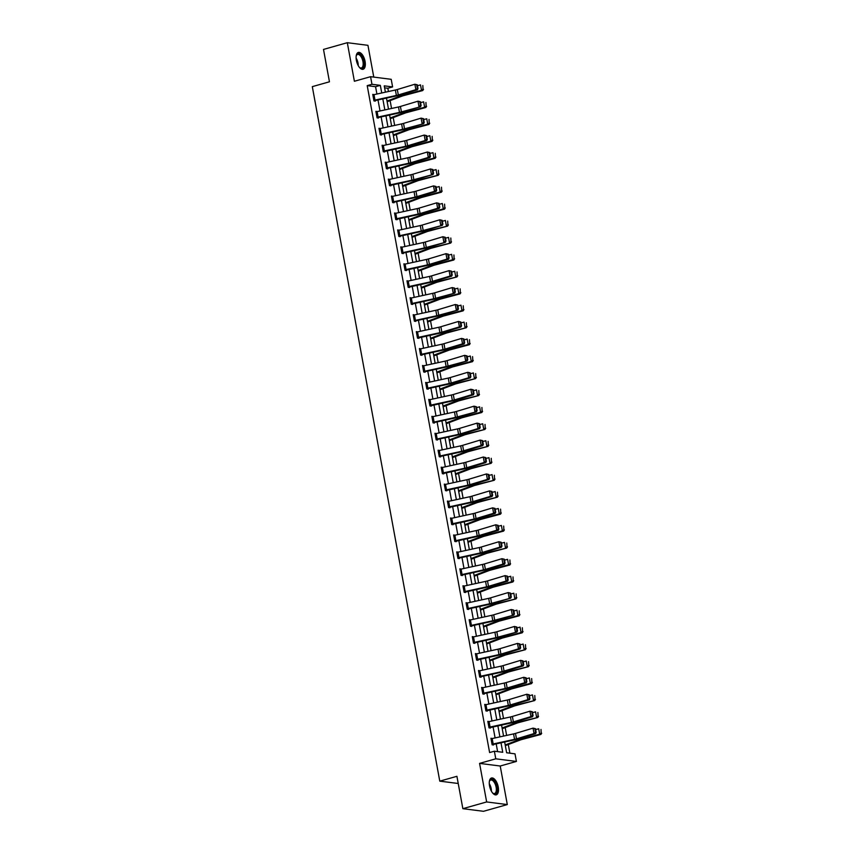 <?xml version="1.0" encoding="UTF-8"?>
<svg xmlns="http://www.w3.org/2000/svg" width="854" height="854" viewBox="0 0 854 854"><rect width="100%" height="100%" fill="white"/><g stroke="black" fill="none" stroke-linecap="round" stroke-linejoin="round"><path stroke-width="1.28" d="M498.234 786.982A8.743 4.121 74.2 0 0 491.509 778.005A8.743 4.121 74.2 0 0 489.534 785.872A8.743 4.121 74.2 0 0 496.259 794.839A8.743 4.121 74.2 0 0 498.234 786.982M365.074 61.403A8.743 4.121 74.2 0 0 358.338 52.436A8.743 4.121 74.2 0 0 356.364 60.292A8.743 4.121 74.2 0 0 363.099 69.27A8.743 4.121 74.2 0 0 365.074 61.403M504.661 741.998L506.635 752.769L515.005 753.836L516.403 761.437L495.768 758.811L494.37 751.21L502.739 752.278L500.999 742.788M500.22 766.017L479.574 763.391L486.652 801.949L462.857 808.674L483.492 811.3L507.297 804.575L500.22 766.017L516.403 761.437M373.774 77.095L367.946 45.326L347.311 42.7L354.389 81.258L370.572 76.689L391.207 79.315L392.605 86.916L384.236 85.848L385.4 92.189M388.442 91.527L387.844 88.261L392.605 86.916M509.881 753.185L508.29 744.517M506.625 735.411L505.184 727.576M503.508 718.47L502.067 710.635M500.401 701.529L498.96 693.683M497.295 684.577L495.854 676.742M494.178 667.636L492.737 659.8M491.071 650.695L489.63 642.848M487.965 633.753L486.524 625.907M484.848 616.801L483.407 608.966M481.741 599.86L480.3 592.025M478.635 582.919L477.194 575.073M475.518 565.967L474.077 558.132M472.411 549.026L470.97 541.19M469.305 532.085L467.864 524.239M466.188 515.133L464.757 507.297M463.081 498.192L461.64 490.356M459.975 481.25L458.534 473.404M456.858 464.298L455.428 456.463M453.752 447.357L452.31 439.522M450.645 430.416L449.204 422.57M447.528 413.475L446.098 405.629M444.422 396.523L442.98 388.687M441.315 379.582L439.874 371.736M438.198 362.64L436.768 354.794M435.092 345.689L433.651 337.853M431.985 328.747L430.544 320.912M428.868 311.806L427.438 303.96M425.762 294.854L424.321 287.019M422.655 277.913L421.214 270.077M419.538 260.972L418.108 253.126M416.432 244.02L414.991 236.184M413.325 227.079L411.884 219.243M410.208 210.137L408.778 202.291M407.102 193.185L405.661 185.35M403.995 176.244L402.554 168.409M400.878 159.303L399.448 151.457M397.772 142.362L396.331 134.516M394.665 125.41L393.224 117.574M391.548 108.469L390.118 100.633M486.652 801.949L507.297 804.575M462.857 808.674L456.911 776.307L439.778 781.143L312.308 86.638L329.452 81.792L323.506 49.425L347.311 42.7M439.778 781.143L458.235 783.492M387.844 88.261L384.61 87.845M376.913 94.025L375.568 86.702L367.209 85.635L489.609 752.555L494.37 751.21M497.604 751.616L496.185 743.834M495.096 737.92L493.068 726.893M491.989 720.979L489.961 709.952M488.872 704.038L486.855 693.01M485.766 687.086L483.738 676.058M482.659 670.144L480.631 659.117M479.542 653.203L477.525 642.176M476.436 636.251L474.408 625.224M473.329 619.31L471.301 608.283M470.212 602.369L468.195 591.342M467.106 585.417L465.078 574.39M464 568.476L461.971 557.448M460.882 551.535L458.865 540.507M457.776 534.583L455.748 523.555M454.67 517.641L452.641 506.614M451.552 500.7L449.535 489.673M448.446 483.759L446.418 472.732M445.34 466.807L443.311 455.78M442.223 449.866L440.205 438.839M439.116 432.925L437.088 421.897M436.01 415.973L433.981 404.945M432.893 399.031L430.875 388.004M429.786 382.09L427.758 371.063M426.68 365.138L424.651 354.111M423.563 348.197L421.545 337.17M420.456 331.256L418.428 320.229M417.35 314.304L415.322 303.277M414.233 297.363L412.215 286.336M411.126 280.422L409.098 269.394M408.02 263.48L405.992 252.442M404.903 246.528L402.885 235.501M401.796 229.587L399.779 218.56M398.69 212.646L396.662 201.619M395.573 195.694L393.555 184.667M392.466 178.753L390.449 167.726M389.36 161.812L387.332 150.784M386.243 144.86L384.225 133.832M383.136 127.919L381.119 116.891M380.03 110.977L378.002 99.95M374.169 94.623L372.76 94.399L373.956 100.921L375.354 101.103L375.258 100.558L373.967 100.921M377.276 111.575L375.877 111.351L377.073 117.863L378.461 118.044L378.365 117.5L377.073 117.863M380.393 128.516L378.984 128.292L380.179 134.815L381.578 134.985L380.179 134.815M383.499 145.458L382.09 145.233L383.286 151.756L384.684 151.937L384.588 151.393M386.606 162.409L385.207 162.185L386.403 168.697L387.791 168.878L387.695 168.334L386.403 168.697M389.712 179.351L388.314 179.126L389.509 185.649L390.908 185.82L389.509 185.649M392.829 196.292L391.42 196.068L392.616 202.59L394.014 202.761L393.918 202.227L392.626 202.59M395.936 213.244L394.537 213.02L395.733 219.531L397.121 219.713L397.025 219.168M399.042 230.185L397.644 229.961L398.839 236.473L400.238 236.654L398.839 236.473M402.159 247.126L400.75 246.902L401.946 253.424L403.344 253.595L403.248 253.062L401.946 253.424M405.266 264.078L403.867 263.854L405.063 270.366L406.451 270.547L406.355 270.003M408.372 281.019L406.974 280.795L408.169 287.307L409.568 287.488L409.461 286.944M410.315 298.249L411.479 297.918L410.08 297.736L411.276 304.259L412.674 304.43L411.276 304.259M414.596 314.912L413.197 314.678L414.393 321.2L415.781 321.382L415.684 320.837L414.393 321.2M417.702 331.854L416.304 331.63L417.499 338.141L418.898 338.323L418.791 337.778M420.819 348.795L419.41 348.571L420.606 355.093L422.004 355.264L421.908 354.72L420.606 355.093M423.926 365.736L422.527 365.512L423.723 372.034L425.111 372.216L425.014 371.671L423.723 372.034M427.032 382.688L425.634 382.464L426.829 388.976L428.228 389.157L426.829 388.976M430.149 399.629L428.74 399.405L429.936 405.928L431.334 406.098L431.238 405.554M433.256 416.571L431.857 416.346L433.053 422.869L434.44 423.04L434.344 422.506L433.053 422.869M436.362 433.522L434.964 433.298L436.159 439.81L437.558 439.991L436.159 439.81M439.479 450.464L438.07 450.239L439.266 456.751L440.664 456.933L440.568 456.388L439.266 456.751M442.585 467.405L441.187 467.181L442.383 473.703L443.77 473.874L443.674 473.34M445.692 484.357L444.293 484.133L445.489 490.644L446.888 490.826L446.781 490.281M448.809 501.298L447.4 501.074L448.596 507.586L449.994 507.767L449.898 507.223L448.596 507.586M450.741 518.527L451.905 518.197L450.517 518.015L451.713 524.537L453.1 524.708L453.004 524.164M455.022 535.191L453.623 534.967L454.819 541.479L456.217 541.66L456.111 541.116M458.139 552.132L456.73 551.908L457.925 558.42L459.324 558.601L459.228 558.057L457.925 558.42M461.245 569.074L459.847 568.849L461.043 575.372L462.43 575.543L462.334 574.998L461.043 575.372M464.352 586.015L462.953 585.791L464.149 592.313L465.547 592.495L465.441 591.95M467.469 602.967L466.06 602.743L467.255 609.254L468.654 609.436L468.558 608.891L467.255 609.254M470.575 619.908L469.177 619.684L470.373 626.206L471.76 626.377L471.664 625.833L470.373 626.206M473.682 636.849L472.283 636.625L473.479 643.147L474.877 643.329L473.479 643.147M476.799 653.801L475.39 653.577L476.585 660.089L477.984 660.27L477.888 659.726M479.905 670.742L478.496 670.518L479.702 677.03L481.09 677.211L480.994 676.667L479.702 677.041M483.012 687.683L481.613 687.459L482.809 693.982L484.197 694.153L484.101 693.619L482.809 693.982M486.129 704.635L484.72 704.411L485.915 710.923L487.314 711.104L487.207 710.56M489.235 721.577L487.826 721.352L489.032 727.864L490.42 728.046L490.324 727.501M491.178 738.806L492.331 738.475L490.943 738.294L492.139 744.816L493.527 744.987L492.139 744.816M479.574 763.391L495.768 758.811M367.209 85.635L371.97 84.29L370.572 76.689M386.488 98.103L388.506 109.131M389.595 115.044L391.623 126.072M392.701 131.996L394.729 143.024M395.818 148.938L397.836 159.965M398.925 165.879L400.953 176.906M402.031 182.82L404.059 193.847M405.148 199.772L407.166 210.799M408.255 216.713L410.283 227.74M411.361 233.654L413.389 244.682M414.478 250.606L416.496 261.634M417.585 267.548L419.613 278.575M420.691 284.489L422.719 295.516M423.808 301.441L425.826 312.468M426.915 318.382L428.943 329.409M430.021 335.323L432.049 346.35M433.138 352.275L435.156 363.302M436.245 369.216L438.273 380.243M439.351 386.157L441.379 397.185M442.468 403.099L444.486 414.137M445.574 420.051L447.603 431.078M448.681 436.992L450.709 448.019M451.798 453.933L453.816 464.96M454.904 470.885L456.933 481.912M458.011 487.826L460.039 498.853M461.128 504.767L463.146 515.795M464.234 521.719L466.263 532.747M467.341 538.66L469.369 549.688M470.458 555.602L472.475 566.629M473.564 572.554L475.593 583.581M476.671 589.495L478.699 600.522M479.788 606.436L481.805 617.463M482.894 623.377L484.912 634.415M486.001 640.329L488.029 651.356M489.118 657.27L491.135 668.298M492.224 674.212L494.242 685.239M495.331 691.164L497.359 702.191M498.448 708.105L500.465 719.132M501.554 725.046L503.572 736.073M381.738 92.979L380.329 85.357L371.97 84.29M499.91 736.874L497.882 725.847M496.804 719.933L494.776 708.905M493.687 702.981L491.669 691.953M490.58 686.04L488.552 675.012M487.474 669.098L485.446 658.071M484.357 652.157L482.339 641.13M481.25 635.205L479.222 624.178M478.144 618.264L476.116 607.237M475.027 601.323L473.009 590.295M471.92 584.371L469.892 573.344M468.814 567.43L466.786 556.402M465.697 550.488L463.679 539.461M462.59 533.536L460.562 522.509M459.484 516.595L457.456 505.568M456.367 499.654L454.349 488.627M453.26 482.702L451.232 471.675M450.154 465.761L448.126 454.734M447.037 448.82L445.019 437.792M443.931 431.878L441.902 420.841M440.824 414.927L438.796 403.899M437.707 397.985L435.689 386.958M434.601 381.044L432.572 370.017M431.494 364.092L429.466 353.065M428.377 347.151L426.359 336.124M425.271 330.21L423.242 319.182M422.164 313.258L420.136 302.231M419.047 296.317L417.03 285.289M415.941 279.375L413.923 268.348M412.834 262.424L410.806 251.396M409.717 245.482L407.7 234.455M406.611 228.541L404.593 217.514M403.504 211.6L401.476 200.562M400.387 194.648L398.37 183.621M397.281 177.707L395.263 166.679M394.174 160.765L392.146 149.738M391.068 143.814L389.04 132.786M387.951 126.872L385.933 115.845M384.844 109.931L382.816 98.904M375.568 86.702L380.329 85.357M372.995 94.911L374.159 94.58M376.112 111.853L377.265 111.522M379.219 128.794L380.382 128.474M382.325 145.746L383.489 145.415M385.442 162.687L386.595 162.356M388.549 179.628L389.712 179.308M391.655 196.58L392.819 196.249M394.772 213.521L395.925 213.19M397.879 230.463L399.042 230.142M400.985 247.414L402.149 247.084M404.102 264.356L405.255 264.025M407.209 281.297L408.372 280.977M413.421 315.19L414.585 314.859M416.538 332.131L417.702 331.8M419.645 349.072L420.808 348.752M422.751 366.024L423.915 365.693M425.868 382.966L427.032 382.635M428.975 399.907L430.138 399.587M432.081 416.859L433.245 416.528M435.198 433.8L436.362 433.469M438.305 450.741L439.468 450.421M441.411 467.693L442.575 467.362M444.528 484.634L445.692 484.303M447.635 501.576L448.798 501.255M453.858 535.469L455.022 535.138M456.965 552.41L458.128 552.079M460.071 569.362L461.235 569.031M463.188 586.303L464.341 585.972M466.295 603.244L467.458 602.913M469.401 620.185L470.565 619.865M472.518 637.137L473.671 636.806M475.625 654.079L476.788 653.748M478.731 671.02L479.895 670.7M481.848 687.972L483.001 687.641M484.955 704.913L486.118 704.582M488.061 721.854L489.225 721.534M373.86 100.377L372.888 94.943A3.928 0.683 -10.4 0 1 373.999 94.666L395.381 90.012A5.604 0.971 169.6 0 0 397.313 89.521L414.873 84.236L417.296 84.792L416.677 84.738L417.371 88.538L418.001 88.592L417.296 84.792M373.881 100.377A3.928 0.683 -10.4 0 1 374.991 100.099L396.384 95.445A5.604 0.971 169.6 0 0 398.306 94.954L415.877 89.67L417.435 89.798L399.875 95.082A8.412 1.452 -10.4 0 1 396.971 95.819L375.28 100.548M417.371 88.538L415.877 89.67L414.873 84.236L416.677 84.738M417.435 89.798L418.001 88.592M387.15 101.743A3.928 0.683 169.6 0 0 387.364 101.669L401.946 96.15A5.604 0.971 -10.4 0 1 403.622 95.627L422.741 90.545L421.524 90.321L402.405 95.402A8.412 1.452 169.6 0 0 399.885 96.192L387.033 101.05M423.018 89.232L422.815 85.517L423.018 89.232L421.524 90.321L420.52 84.888L417.467 85.699M423.509 89.318L422.741 90.545M356.171 56.118A7.569 3.565 -105.8 0 1 356.385 55.425A7.569 3.565 -105.8 0 1 356.908 54.475A7.569 3.565 -105.8 0 1 362.544 57.816A7.569 3.565 -105.8 0 1 363.003 67.658A7.569 3.565 -105.8 0 1 359.865 67.744A7.569 3.565 -105.8 0 1 359.331 67.263M359.63 67.551A7.003 3.299 74.2 0 0 361.391 67.946A7.003 3.299 74.2 0 0 362.299 67.306A7.003 3.299 74.2 0 0 362.299 59.225A7.003 3.299 74.2 0 0 357.57 54.453A7.003 3.299 74.2 0 0 356.662 55.094A7.003 3.299 74.2 0 0 356.289 55.713M362.566 69.345A8.689 4.089 74.2 0 0 363.452 68.63A8.689 4.089 74.2 0 0 363.548 58.862A8.689 4.089 74.2 0 0 357.847 52.649M489.342 781.688A7.569 3.565 -105.8 0 1 489.555 780.994A7.569 3.565 -105.8 0 1 493.377 780.086A7.569 3.565 -105.8 0 1 496.889 787.121A7.569 3.565 -105.8 0 1 493.036 793.313A7.569 3.565 -105.8 0 1 492.491 792.832M492.801 793.12A7.003 3.299 74.2 0 0 494.551 793.515A7.003 3.299 74.2 0 0 496.131 787.217A7.003 3.299 74.2 0 0 490.74 780.033A7.003 3.299 74.2 0 0 489.449 781.282M495.736 794.914A8.689 4.089 74.2 0 0 497.444 787.185A8.689 4.089 74.2 0 0 491.018 778.218M377.105 111.607L378.108 117.041A3.928 0.683 -10.4 0 0 376.988 117.318L375.995 111.885A3.928 0.683 -10.4 0 1 377.105 111.607L398.498 106.963A5.604 0.971 169.6 0 0 400.419 106.462L417.98 101.188L420.414 101.733L419.784 101.679L420.478 105.48L421.107 105.533L420.414 101.733M378.108 117.041L399.491 112.386A5.604 0.971 169.6 0 0 401.423 111.895L420.542 106.739L402.981 112.023A8.412 1.452 -10.4 0 1 400.088 112.76L378.386 117.5M420.478 105.48L418.983 106.611L417.98 101.188L419.784 101.679M420.542 106.739L421.107 105.533M379.08 128.837L379.101 128.826A3.928 0.683 -10.4 0 1 380.222 128.559L401.604 123.905A5.604 0.971 169.6 0 0 403.536 123.414L421.097 118.13L423.52 118.674L422.89 118.621L423.595 122.432L424.214 122.474L423.52 118.674M380.083 134.27L380.105 134.259A3.928 0.683 -10.4 0 1 381.215 133.982L402.597 129.338A5.604 0.971 169.6 0 0 404.529 128.837L423.659 123.691L406.088 128.965A8.412 1.452 -10.4 0 1 403.195 129.712L381.492 134.441M423.595 122.432L422.089 123.563L421.097 118.13L422.89 118.621M423.659 123.691L424.214 122.474M390.267 118.685A3.928 0.683 169.6 0 0 390.47 118.61L405.063 113.102A5.604 0.971 -10.4 0 1 406.739 112.568L425.847 107.487L424.63 107.262L405.511 112.344A8.412 1.452 169.6 0 0 403.003 113.134L390.139 118.001M426.135 106.174L425.922 102.459L426.135 106.174L424.63 107.262L423.637 101.829L420.574 102.64M426.616 106.259L425.847 107.487M393.374 135.637A3.928 0.683 169.6 0 0 393.577 135.562L408.169 130.043A5.604 0.971 -10.4 0 1 409.845 129.52L428.964 124.438L427.737 124.204L408.628 129.296A8.412 1.452 169.6 0 0 406.109 130.086L393.246 134.943M429.242 123.115L429.028 119.411L429.242 123.115L427.737 124.204L426.744 118.781L423.691 119.592M429.733 123.211L428.964 124.438M383.19 151.211L382.218 145.778A3.928 0.683 -10.4 0 1 383.329 145.5L404.711 140.846A5.604 0.971 169.6 0 0 406.643 140.355L424.203 135.071L426.626 135.626L426.007 135.572L426.701 139.373L427.331 139.426L426.626 135.626M383.297 151.756L406.301 146.653A8.412 1.452 -10.4 0 0 409.205 145.917L426.765 140.632L425.196 140.504L424.203 135.071L426.007 135.572M383.211 151.211A3.928 0.683 -10.4 0 1 384.321 150.934L405.714 146.28A5.604 0.971 169.6 0 0 407.636 145.788L425.196 140.504L426.701 139.373M426.765 140.632L427.331 139.426M386.296 168.153L385.325 162.719A3.928 0.683 -10.4 0 1 386.435 162.441L407.817 157.787A5.604 0.971 169.6 0 0 409.749 157.296L427.31 152.012L429.743 152.567L429.114 152.514L429.808 156.314L430.437 156.367L429.743 152.567M386.318 168.153A3.928 0.683 -10.4 0 1 387.438 167.875L408.82 163.221A5.604 0.971 169.6 0 0 410.753 162.73L428.313 157.446L429.872 157.574L412.311 162.858A8.412 1.452 -10.4 0 1 409.418 163.594L387.716 168.323M429.808 156.314L428.313 157.446L427.31 152.012L429.114 152.514M429.872 157.574L430.437 156.367M389.552 179.383L390.545 184.816A3.928 0.683 -10.4 0 0 389.435 185.094L388.431 179.66A3.928 0.683 -10.4 0 1 389.552 179.383L410.934 174.739A5.604 0.971 169.6 0 0 412.866 174.248L430.427 168.964L432.85 169.508L432.22 169.455L432.925 173.266L433.544 173.309L432.85 169.508M390.545 184.816L411.927 180.173A5.604 0.971 169.6 0 0 413.859 179.671L432.989 174.526L415.418 179.799A8.412 1.452 -10.4 0 1 412.525 180.546L390.822 185.275M432.925 173.266L431.419 174.397L430.427 168.964L432.22 169.455M432.989 174.526L433.544 173.309M396.48 152.578A3.928 0.683 169.6 0 0 396.694 152.503L411.276 146.984A5.604 0.971 -10.4 0 1 412.952 146.461L432.071 141.38L430.854 141.156L411.735 146.237A8.412 1.452 169.6 0 0 409.215 147.027L396.363 151.884M432.348 140.067L432.145 136.352L432.348 140.067L430.854 141.156L429.85 135.722L426.797 136.533M432.839 140.152L432.071 141.38M399.597 169.519A3.928 0.683 169.6 0 0 399.8 169.444L414.382 163.936A5.604 0.971 -10.4 0 1 416.069 163.402L435.177 158.321L433.96 158.097L414.841 163.178A8.412 1.452 169.6 0 0 412.333 163.968L399.469 168.836M435.465 157.008L435.252 153.293L435.465 157.008L433.96 158.097L432.967 152.663L429.904 153.474M435.946 157.093L435.177 158.321M402.704 186.471A3.928 0.683 169.6 0 0 402.907 186.396L417.499 180.877A5.604 0.971 -10.4 0 1 419.175 180.354L438.294 175.262L417.958 180.13A8.412 1.452 169.6 0 0 415.439 180.909L402.576 185.777M438.572 173.949L438.358 170.245L438.572 173.949L437.067 175.038L436.074 169.615L433.021 170.426M439.063 174.045L438.294 175.262M391.527 196.612L391.538 196.612A3.928 0.683 -10.4 0 1 392.659 196.335L414.041 191.68A5.604 0.971 169.6 0 0 415.973 191.189L433.533 185.905L435.956 186.46L435.337 186.407L436.031 190.207L436.661 190.261L435.956 186.46M391.538 196.612L392.541 202.035A3.928 0.683 -10.4 0 1 393.651 201.768L415.044 197.114A5.604 0.971 169.6 0 0 416.965 196.623L434.526 191.339L436.095 191.467L418.535 196.751A8.412 1.452 -10.4 0 1 415.631 197.487L393.929 202.217M436.031 190.207L434.526 191.339L433.533 185.905L435.337 186.407M436.095 191.467L436.661 190.261M405.81 203.412A3.928 0.683 169.6 0 0 406.024 203.337L420.606 197.818A5.604 0.971 -10.4 0 1 422.282 197.295L441.401 192.214L440.184 191.99L421.065 197.071A8.412 1.452 169.6 0 0 418.545 197.861L405.682 202.718M441.678 190.901L441.475 187.186L441.678 190.901L440.184 191.99L439.18 186.556L436.127 187.368M442.169 190.986L441.401 192.214M395.626 218.987L394.655 213.553A3.928 0.683 -10.4 0 1 395.765 213.276L417.147 208.622A5.604 0.971 169.6 0 0 419.079 208.13L436.64 202.846L439.073 203.401L438.444 203.348L439.137 207.148L439.767 207.202L439.073 203.401M395.733 219.531L418.748 214.429A8.412 1.452 -10.4 0 0 421.641 213.692L439.202 208.408L437.643 208.28L436.64 202.846L438.444 203.348M395.648 218.987A3.928 0.683 -10.4 0 1 396.768 218.709L418.15 214.055A5.604 0.971 169.6 0 0 420.083 213.564L437.643 208.28L439.137 207.148M439.202 208.408L439.767 207.202M408.927 220.353A3.928 0.683 169.6 0 0 409.13 220.279L423.712 214.77A5.604 0.971 -10.4 0 1 425.399 214.237L444.507 209.155L443.29 208.931L424.171 214.012A8.412 1.452 169.6 0 0 421.662 214.802L408.799 219.67M444.795 207.842L444.582 204.127L444.795 207.842L443.29 208.931L442.297 203.498L439.234 204.309M445.276 207.928L444.507 209.155M397.74 230.505L397.761 230.495A3.928 0.683 -10.4 0 1 398.882 230.217L420.264 225.573A5.604 0.971 169.6 0 0 422.196 225.072L439.757 219.798L442.18 220.343L441.55 220.289L442.255 224.09L442.874 224.143L442.18 220.343M397.761 230.495L398.765 235.928A3.928 0.683 -10.4 0 1 399.875 235.651L421.257 230.996A5.604 0.971 169.6 0 0 423.189 230.505L442.319 225.349L424.748 230.633A8.412 1.452 -10.4 0 1 421.855 231.381L400.152 236.11M442.255 224.09L440.749 225.221L439.757 219.798L441.55 220.289M442.319 225.349L442.874 224.143M412.034 237.305A3.928 0.683 169.6 0 0 412.236 237.231L426.829 231.712A5.604 0.971 -10.4 0 1 428.505 231.188L447.624 226.096L427.288 230.954A8.412 1.452 169.6 0 0 424.769 231.744L411.906 236.611M447.902 224.783L447.688 221.079L447.902 224.783L446.396 225.872L445.404 220.439L442.351 221.261M448.393 224.88L447.624 226.096M401.988 247.169L402.981 252.592A3.928 0.683 -10.4 0 0 401.871 252.869L400.868 247.446A3.928 0.683 -10.4 0 1 401.988 247.169L423.37 242.515A5.604 0.971 169.6 0 0 425.303 242.024L442.863 236.739L445.286 237.284L444.667 237.241L445.361 241.041L445.991 241.095L445.286 237.284M402.981 252.592L424.363 247.948A5.604 0.971 169.6 0 0 426.295 247.457L445.425 242.301L427.865 247.585A8.412 1.452 -10.4 0 1 424.961 248.322L403.259 253.051M445.361 241.041L443.856 242.173L442.863 236.739L444.667 237.241M445.425 242.301L445.991 241.095M415.14 254.246A3.928 0.683 169.6 0 0 415.354 254.172L429.936 248.653A5.604 0.971 -10.4 0 1 431.612 248.13L450.731 243.048L430.395 247.906A8.412 1.452 169.6 0 0 427.875 248.695L415.012 253.553M451.008 241.735L450.805 238.02L451.008 241.735L449.514 242.824L448.51 237.391L445.457 238.202M451.499 241.821L450.731 243.048M403.963 264.388L403.985 264.388A3.928 0.683 -10.4 0 1 405.095 264.11L426.477 259.456A5.604 0.971 169.6 0 0 428.409 258.965L445.969 253.681L448.403 254.236L447.774 254.182L448.467 257.983L449.097 258.036L448.403 254.236M405.063 270.366L428.078 265.263A8.412 1.452 -10.4 0 0 430.971 264.526L448.531 259.242L446.973 259.114L445.969 253.681L447.774 254.182M403.985 264.388L404.977 269.821A3.928 0.683 -10.4 0 1 406.098 269.544L427.48 264.889A5.604 0.971 169.6 0 0 429.413 264.398L446.973 259.114L448.467 257.983M448.531 259.242L449.097 258.036M418.257 271.188A3.928 0.683 169.6 0 0 418.46 271.113L433.042 265.605A5.604 0.971 -10.4 0 1 434.729 265.071L453.837 259.99L452.62 259.765L433.501 264.847A8.412 1.452 169.6 0 0 430.992 265.637L418.129 270.505M454.125 258.677L453.912 254.962L454.125 258.677L452.62 259.765L451.627 254.332L448.563 255.143M454.606 258.762L453.837 259.99M408.073 286.773L407.091 281.329A3.928 0.683 -10.4 0 1 408.212 281.051L429.594 276.408A5.604 0.971 169.6 0 0 431.526 275.906L449.087 270.633L451.51 271.177L450.88 271.124L451.585 274.924L452.204 274.977L451.51 271.177M408.169 287.307L431.185 282.215A8.412 1.452 -10.4 0 0 434.078 281.468L451.638 276.184L450.079 276.055L449.087 270.633L450.88 271.124M408.084 286.763A3.928 0.683 -10.4 0 1 409.205 286.485L430.587 281.831A5.604 0.971 169.6 0 0 432.519 281.34L450.079 276.055L451.585 274.924M451.638 276.184L452.204 274.977M421.364 288.14A3.928 0.683 169.6 0 0 421.566 288.065L436.159 282.546A5.604 0.971 -10.4 0 1 437.835 282.023L456.943 276.931L436.618 281.788A8.412 1.452 169.6 0 0 434.099 282.578L421.236 287.446M457.232 275.618L457.018 271.903L457.232 275.618L455.726 276.707L454.734 271.273L451.681 272.095M457.723 275.714L456.943 276.931M411.318 298.003L412.311 303.426A3.928 0.683 -10.4 0 0 411.201 303.704L410.198 298.281A3.928 0.683 -10.4 0 1 411.318 298.003L432.7 293.349A5.604 0.971 169.6 0 0 434.633 292.858L452.193 287.574L454.616 288.118L453.997 288.076L454.691 291.876L455.321 291.919L454.616 288.118M412.311 303.426L433.693 298.783A5.604 0.971 169.6 0 0 435.625 298.281L454.755 293.135L437.195 298.42A8.412 1.452 -10.4 0 1 434.291 299.156L412.589 303.885M454.691 291.876L453.186 293.007L452.193 287.574L453.997 288.076M454.755 293.135L455.321 291.919M424.47 305.081A3.928 0.683 169.6 0 0 424.684 305.006L439.266 299.487A5.604 0.971 -10.4 0 1 440.942 298.964L460.06 293.883L458.844 293.648L439.725 298.74A8.412 1.452 169.6 0 0 437.205 299.53L424.342 304.387M460.338 292.559L460.135 288.855L460.338 292.559L458.844 293.648L457.84 288.225L454.787 289.036M460.829 292.655L460.06 293.883M413.293 315.222L413.315 315.222A3.928 0.683 -10.4 0 1 414.425 314.945L435.807 310.29A5.604 0.971 169.6 0 0 437.739 309.799L455.299 304.515L457.733 305.07L457.103 305.017L457.797 308.817L458.427 308.87L457.733 305.07M413.315 315.222L414.307 320.656A3.928 0.683 -10.4 0 1 415.428 320.378L436.81 315.724A5.604 0.971 169.6 0 0 438.742 315.233L457.861 310.077L440.301 315.361A8.412 1.452 -10.4 0 1 437.408 316.097L415.706 320.826M457.797 308.817L456.303 309.949L455.299 304.515L457.103 305.017M457.861 310.077L458.427 308.87M427.587 322.022A3.928 0.683 169.6 0 0 427.79 321.947L442.372 316.428A5.604 0.971 -10.4 0 1 444.048 315.905L463.167 310.824L461.95 310.6L442.831 315.681A8.412 1.452 169.6 0 0 440.322 316.471L427.459 321.339M463.455 309.511L463.242 305.796L463.455 309.511L461.95 310.6L460.957 305.166L457.893 305.978M463.935 309.596L463.167 310.824M416.4 332.174L416.421 332.163A3.928 0.683 -10.4 0 1 417.542 331.886L438.924 327.242A5.604 0.971 169.6 0 0 440.856 326.74L458.417 321.467L460.84 322.011L460.21 321.958L460.914 325.758L461.534 325.812L460.84 322.011M417.499 338.141L440.515 333.039A8.412 1.452 -10.4 0 0 443.407 332.302L460.968 327.018L459.409 326.89L458.417 321.467L460.21 321.958M416.421 332.163L417.414 337.597A3.928 0.683 -10.4 0 1 418.535 337.319L439.917 332.665A5.604 0.971 169.6 0 0 441.849 332.174L459.409 326.89L460.914 325.758M460.968 327.018L461.534 325.812M430.694 338.963A3.928 0.683 169.6 0 0 430.896 338.889L445.489 333.38A5.604 0.971 -10.4 0 1 447.165 332.846L466.273 327.765L445.948 332.622A8.412 1.452 169.6 0 0 443.429 333.412L430.565 338.28M466.562 326.452L466.348 322.737L466.562 326.452L465.056 327.541L464.064 322.107L461.011 322.919M467.053 326.548L466.273 327.765M420.51 354.549L419.527 349.105A3.928 0.683 -10.4 0 1 420.648 348.838L442.03 344.183A5.604 0.971 169.6 0 0 443.963 343.692L461.523 338.408L463.946 338.953L463.327 338.899L464.021 342.71L464.651 342.753L463.946 338.953M420.531 354.538A3.928 0.683 -10.4 0 1 421.641 354.261L443.023 349.617A5.604 0.971 169.6 0 0 444.955 349.115L462.516 343.842L464.085 343.97L446.525 349.243A8.412 1.452 -10.4 0 1 443.621 349.991L421.919 354.72M464.021 342.71L462.516 343.842L461.523 338.408L463.327 338.899M464.085 343.97L464.651 342.753M433.8 355.915A3.928 0.683 169.6 0 0 434.003 355.84L448.596 350.321A5.604 0.971 -10.4 0 1 450.271 349.798L469.39 344.717L468.173 344.482L449.055 349.574A8.412 1.452 169.6 0 0 446.535 350.364L433.672 355.221M469.668 343.393L469.465 339.689L469.668 343.393L468.173 344.482L467.17 339.059L464.117 339.871M470.159 343.489L469.39 344.717M423.755 365.779L424.758 371.212A3.928 0.683 -10.4 0 0 423.637 371.49L422.645 366.056A3.928 0.683 -10.4 0 1 423.755 365.779L445.137 361.125A5.604 0.971 169.6 0 0 447.069 360.634L464.629 355.349L467.063 355.904L466.433 355.851L467.127 359.651L467.757 359.705L467.063 355.904M424.758 371.212L446.14 366.558A5.604 0.971 169.6 0 0 448.072 366.067L467.191 360.911L449.631 366.195A8.412 1.452 -10.4 0 1 446.738 366.932L425.036 371.661M467.127 359.651L465.633 360.783L464.629 355.349L466.433 355.851M467.191 360.911L467.757 359.705M436.917 372.856A3.928 0.683 169.6 0 0 437.12 372.782L451.702 367.263A5.604 0.971 -10.4 0 1 453.378 366.74L472.497 361.658L471.28 361.434L452.161 366.515A8.412 1.452 169.6 0 0 449.652 367.305L436.789 372.163M472.785 360.345L472.572 356.63L472.785 360.345L471.28 361.434L470.287 356.001L467.223 356.812M473.265 360.431L472.497 361.658M425.73 383.008L425.751 382.998A3.928 0.683 -10.4 0 1 426.872 382.72L448.254 378.076A5.604 0.971 169.6 0 0 450.186 377.575L467.746 372.291L470.17 372.846L469.54 372.792L470.244 376.593L470.864 376.646L470.17 372.846M425.751 382.998L426.744 388.431A3.928 0.683 -10.4 0 1 427.865 388.154L449.247 383.499A5.604 0.971 169.6 0 0 451.179 383.008L468.739 377.724L470.298 377.852L452.737 383.136A8.412 1.452 -10.4 0 1 449.844 383.873L428.142 388.602M470.244 376.593L468.739 377.724L467.746 372.291L469.54 372.792M470.298 377.852L470.864 376.646M440.023 389.798A3.928 0.683 169.6 0 0 440.226 389.723L454.819 384.215A5.604 0.971 -10.4 0 1 456.495 383.681L475.603 378.6L455.278 383.457A8.412 1.452 169.6 0 0 452.759 384.247L439.895 389.114M475.891 377.287L475.678 373.572L475.891 377.287L474.386 378.375L473.394 372.942L470.34 373.753M476.383 377.372L475.603 378.6M429.84 405.383L428.857 399.939A3.928 0.683 -10.4 0 1 429.978 399.661L451.36 395.018A5.604 0.971 169.6 0 0 453.293 394.527L470.853 389.243L473.276 389.787L472.657 389.734L473.351 393.545L473.981 393.587L473.276 389.787M429.936 405.928L452.951 400.825A8.412 1.452 -10.4 0 0 455.855 400.078L473.415 394.804L471.846 394.676L470.853 389.243L472.657 389.734M429.861 405.372A3.928 0.683 -10.4 0 1 430.971 405.095L452.353 400.451A5.604 0.971 169.6 0 0 454.285 399.95L471.846 394.676L473.351 393.545M473.415 394.804L473.981 393.587M443.13 406.75A3.928 0.683 169.6 0 0 443.333 406.675L457.925 401.156A5.604 0.971 -10.4 0 1 459.601 400.633L478.72 395.541L458.384 400.409A8.412 1.452 169.6 0 0 455.865 401.188L443.002 406.056M478.998 394.228L478.795 390.524L478.998 394.228L477.503 395.317L476.5 389.894L473.447 390.705M479.489 394.324L478.72 395.541M432.946 422.324L431.975 416.891A3.928 0.683 -10.4 0 1 433.085 416.613L454.467 411.959A5.604 0.971 169.6 0 0 456.399 411.468L473.959 406.184L476.393 406.739L475.763 406.685L476.457 410.486L477.087 410.539L476.393 406.739M432.967 422.314A3.928 0.683 -10.4 0 1 434.088 422.047L455.47 417.392A5.604 0.971 169.6 0 0 457.402 416.901L476.521 411.745L458.961 417.03A8.412 1.452 -10.4 0 1 456.068 417.766L434.366 422.495M476.457 410.486L474.963 411.617L473.959 406.184L475.763 406.685M476.521 411.745L477.087 410.539M446.247 423.691A3.928 0.683 169.6 0 0 446.45 423.616L461.032 418.097A5.604 0.971 -10.4 0 1 462.708 417.574L481.827 412.493L480.61 412.268L461.491 417.35A8.412 1.452 169.6 0 0 458.982 418.14L446.119 422.997M482.115 411.18L481.902 407.465L482.115 411.18L480.61 412.268L479.617 406.835L476.553 407.646M482.595 411.265L481.827 412.493M436.202 433.554L437.195 438.988A3.928 0.683 -10.4 0 0 436.074 439.266L435.081 433.832A3.928 0.683 -10.4 0 1 436.202 433.554L457.584 428.9A5.604 0.971 169.6 0 0 459.516 428.409L477.076 423.125L479.5 423.68L478.87 423.627L479.574 427.427L480.194 427.48L479.5 423.68M437.195 438.988L458.577 434.334A5.604 0.971 169.6 0 0 460.509 433.843L478.069 428.559L479.628 428.687L462.067 433.971A8.412 1.452 -10.4 0 1 459.174 434.707L437.472 439.436M479.574 427.427L478.069 428.559L477.076 423.125L478.87 423.627M479.628 428.687L480.194 427.48M449.353 440.632A3.928 0.683 169.6 0 0 449.556 440.557L464.149 435.049A5.604 0.971 -10.4 0 1 465.825 434.515L484.933 429.434L464.608 434.291A8.412 1.452 169.6 0 0 462.089 435.081L449.225 439.949M485.221 428.121L485.008 424.406L485.221 428.121L483.716 429.21L482.723 423.776L479.67 424.587M485.712 428.206L484.933 429.434M438.177 450.784L438.187 450.773A3.928 0.683 -10.4 0 1 439.308 450.496L460.69 445.852A5.604 0.971 169.6 0 0 462.622 445.35L480.183 440.077L482.606 440.621L481.987 440.568L482.681 444.368L483.311 444.422L482.606 440.621M438.187 450.773L439.191 456.207A3.928 0.683 -10.4 0 1 440.301 455.929L461.683 451.275A5.604 0.971 169.6 0 0 463.615 450.784L481.176 445.5L482.745 445.639L465.184 450.912A8.412 1.452 -10.4 0 1 462.281 451.659L440.579 456.388M482.681 444.368L481.176 445.5L480.183 440.077L481.987 440.568M482.745 445.639L483.311 444.422M452.46 457.584A3.928 0.683 169.6 0 0 452.663 457.509L467.255 451.99A5.604 0.971 -10.4 0 1 468.931 451.467L488.05 446.375L467.714 451.243A8.412 1.452 169.6 0 0 465.195 452.022L452.332 456.89M488.328 445.062L488.125 441.358L488.328 445.062L486.833 446.151L485.83 440.717L482.777 441.539M488.819 445.158L488.05 446.375M442.276 473.159L441.304 467.725A3.928 0.683 -10.4 0 1 442.415 467.448L463.797 462.793A5.604 0.971 169.6 0 0 465.729 462.302L483.289 457.018L485.723 457.563L485.093 457.52L485.787 461.32L486.417 461.373L485.723 457.563M442.383 473.703L465.398 468.6A8.412 1.452 -10.4 0 0 468.291 467.864L485.851 462.58L484.293 462.452L483.289 457.018L485.093 457.52M442.297 473.148A3.928 0.683 -10.4 0 1 443.418 472.87L464.8 468.227A5.604 0.971 169.6 0 0 466.732 467.736L484.293 462.452L485.787 461.32M485.851 462.58L486.417 461.373M455.577 474.525A3.928 0.683 169.6 0 0 455.78 474.45L470.362 468.931A5.604 0.971 -10.4 0 1 472.038 468.408L491.157 463.327L470.821 468.184A8.412 1.452 169.6 0 0 468.312 468.974L455.449 473.831M491.445 462.014L491.231 458.299L491.445 462.014L489.94 463.103L488.936 457.669L485.883 458.481M491.925 462.099L491.157 463.327M445.532 484.389L446.525 489.822A3.928 0.683 -10.4 0 0 445.404 490.1L444.411 484.666A3.928 0.683 -10.4 0 1 445.532 484.389L466.914 479.734A5.604 0.971 169.6 0 0 468.846 479.243L486.406 473.959L488.83 474.514L488.2 474.461L488.904 478.261L489.523 478.315L488.83 474.514M445.489 490.644L468.504 485.542A8.412 1.452 -10.4 0 0 471.397 484.805L488.958 479.521L487.399 479.393L486.406 473.959L488.2 474.461M446.525 489.822L467.907 485.168A5.604 0.971 169.6 0 0 469.839 484.677L487.399 479.393L488.904 478.261M488.958 479.521L489.523 478.315M458.683 491.466A3.928 0.683 169.6 0 0 458.886 491.392L473.479 485.883A5.604 0.971 -10.4 0 1 475.155 485.35L494.263 480.268L473.938 485.125A8.412 1.452 169.6 0 0 471.419 485.915L458.555 490.783M494.551 478.955L494.338 475.24L494.551 478.955L493.046 480.044L492.053 474.611L489 475.422M495.042 479.041L494.263 480.268M448.638 501.33L449.631 506.764A3.928 0.683 -10.4 0 0 448.521 507.041L447.517 501.608A3.928 0.683 -10.4 0 1 448.638 501.33L470.02 496.686A5.604 0.971 169.6 0 0 471.952 496.185L489.513 490.911L491.936 491.456L491.317 491.402L492.011 495.203L492.641 495.256L491.936 491.456M449.631 506.764L471.013 502.109A5.604 0.971 169.6 0 0 472.945 501.618L490.506 496.334L492.075 496.462L474.514 501.746A8.412 1.452 -10.4 0 1 471.611 502.494L449.909 507.223M492.011 495.203L490.506 496.334L489.513 490.911L491.317 491.402M492.075 496.462L492.641 495.256M461.79 508.418A3.928 0.683 169.6 0 0 461.993 508.343L476.585 502.825A5.604 0.971 -10.4 0 1 478.261 502.301L497.38 497.209L477.044 502.067A8.412 1.452 169.6 0 0 474.525 502.857L461.662 507.724M497.658 495.896L497.455 492.182L497.658 495.896L496.163 496.985L495.16 491.552L492.107 492.374M498.149 495.993L497.38 497.209M450.613 518.559L450.634 518.559A3.928 0.683 -10.4 0 1 451.745 518.282L473.127 513.628A5.604 0.971 169.6 0 0 475.059 513.137L492.619 507.852L495.042 508.397L494.423 508.354L495.117 512.154L495.747 512.208L495.042 508.397M451.713 524.537L474.728 519.435A8.412 1.452 -10.4 0 0 477.621 518.698L495.181 513.414L493.623 513.286L492.619 507.852L494.423 508.354M450.634 518.559L451.627 523.982A3.928 0.683 -10.4 0 1 452.748 523.705L474.13 519.061A5.604 0.971 169.6 0 0 476.062 518.559L493.623 513.286L495.117 512.154M495.181 513.414L495.747 512.208M464.907 525.359A3.928 0.683 169.6 0 0 465.11 525.285L479.692 519.766A5.604 0.971 -10.4 0 1 481.368 519.243L500.487 514.161L499.27 513.927L480.151 519.018A8.412 1.452 169.6 0 0 477.642 519.808L464.779 524.666M500.775 512.838L500.561 509.133L500.775 512.838L499.27 513.927L498.266 508.504L495.213 509.315M501.255 512.934L500.487 514.161M454.723 540.934L453.741 535.501A3.928 0.683 -10.4 0 1 454.862 535.223L476.244 530.569A5.604 0.971 169.6 0 0 478.176 530.078L495.736 524.794L498.16 525.349L497.53 525.295L498.234 529.096L498.853 529.149L498.16 525.349M454.819 541.479L477.834 536.376A8.412 1.452 -10.4 0 0 480.727 535.639L498.288 530.355L496.729 530.227L495.736 524.794L497.53 525.295M454.734 540.934A3.928 0.683 -10.4 0 1 455.855 540.657L477.237 536.002A5.604 0.971 169.6 0 0 479.169 535.511L496.729 530.227L498.234 529.096M498.288 530.355L498.853 529.149M468.013 542.301A3.928 0.683 169.6 0 0 468.216 542.226L482.809 536.707A5.604 0.971 -10.4 0 1 484.485 536.184L503.593 531.103L502.376 530.878L483.268 535.96A8.412 1.452 169.6 0 0 480.749 536.75L467.885 541.617M503.881 529.79L503.668 526.075L503.881 529.79L502.376 530.878L501.383 525.445L498.33 526.256M504.372 529.875L503.593 531.103M457.968 552.164L458.961 557.598A3.928 0.683 -10.4 0 0 457.851 557.875L456.847 552.442A3.928 0.683 -10.4 0 1 457.968 552.164L479.35 547.521A5.604 0.971 169.6 0 0 481.282 547.019L498.843 541.746L501.266 542.29L500.647 542.237L501.341 546.037L501.971 546.09L501.266 542.29M458.961 557.598L480.343 552.944A5.604 0.971 169.6 0 0 482.275 552.453L499.836 547.168L501.405 547.297L483.844 552.581A8.412 1.452 -10.4 0 1 480.941 553.328L459.238 558.057M501.341 546.037L499.836 547.168L498.843 541.746L500.647 542.237M501.405 547.297L501.971 546.09M471.12 559.242A3.928 0.683 169.6 0 0 471.323 559.167L485.915 553.659A5.604 0.971 -10.4 0 1 487.591 553.125L506.71 548.044L486.374 552.901A8.412 1.452 169.6 0 0 483.855 553.691L470.992 558.559M506.988 546.731L506.785 543.016L506.988 546.731L505.483 547.82L504.49 542.386L501.437 543.197M507.479 546.827L506.71 548.044M459.943 569.394L459.964 569.394A3.928 0.683 -10.4 0 1 461.075 569.116L482.457 564.462A5.604 0.971 169.6 0 0 484.389 563.971L501.949 558.687L504.372 559.231L503.753 559.178L504.447 562.989L505.077 563.032L504.372 559.231M460.936 574.827L460.957 574.817A3.928 0.683 -10.4 0 1 462.078 574.539L483.46 569.896A5.604 0.971 169.6 0 0 485.392 569.394L502.953 564.12L504.511 564.248L486.951 569.522A8.412 1.452 -10.4 0 1 484.058 570.269L462.356 574.998M504.447 562.989L502.953 564.12L501.949 558.687L503.753 559.178M504.511 564.248L505.077 563.032M474.237 576.194A3.928 0.683 169.6 0 0 474.44 576.119L489.022 570.6A5.604 0.971 -10.4 0 1 490.698 570.077L509.817 564.996L508.6 564.761L489.481 569.853A8.412 1.452 169.6 0 0 486.972 570.643L474.109 575.5M510.105 563.672L509.891 559.968L510.105 563.672L508.6 564.761L507.596 559.338L504.543 560.149M510.585 563.768L509.817 564.996M463.049 586.335L463.071 586.335A3.928 0.683 -10.4 0 1 464.192 586.057L485.574 581.403A5.604 0.971 169.6 0 0 487.506 580.912L505.066 575.628L507.489 576.183L506.86 576.13L507.564 579.93L508.183 579.983L507.489 576.183M464.149 592.313L487.164 587.21A8.412 1.452 -10.4 0 0 490.057 586.474L507.618 581.19L506.059 581.062L505.066 575.628L506.86 576.13M463.071 586.335L464.064 591.769A3.928 0.683 -10.4 0 1 465.184 591.491L486.566 586.837A5.604 0.971 169.6 0 0 488.499 586.346L506.059 581.062L507.564 579.93M507.618 581.19L508.183 579.983M477.343 593.135A3.928 0.683 169.6 0 0 477.546 593.06L492.139 587.541A5.604 0.971 -10.4 0 1 493.815 587.018L512.923 581.937L511.706 581.713L492.587 586.794A8.412 1.452 169.6 0 0 490.079 587.584L477.215 592.441M513.211 580.624L512.998 576.909L513.211 580.624L511.706 581.713L510.713 576.279L507.65 577.091M513.702 580.709L512.923 581.937M467.159 608.71L466.177 603.276A3.928 0.683 -10.4 0 1 467.298 602.999L488.68 598.355A5.604 0.971 169.6 0 0 490.612 597.853L508.173 592.569L510.596 593.124L509.977 593.071L510.671 596.871L511.29 596.925L510.596 593.124M467.181 608.71A3.928 0.683 -10.4 0 1 468.291 608.432L489.673 603.778A5.604 0.971 169.6 0 0 491.605 603.287L510.735 598.131L493.174 603.415A8.412 1.452 -10.4 0 1 490.271 604.152L468.568 608.891M510.671 596.871L509.165 598.003L508.173 592.569L509.977 593.071M510.735 598.131L511.29 596.925M480.45 610.076A3.928 0.683 169.6 0 0 480.653 610.002L495.245 604.493A5.604 0.971 -10.4 0 1 496.921 603.959L516.04 598.878L495.704 603.735A8.412 1.452 169.6 0 0 493.185 604.525L480.322 609.393M516.318 597.565L516.115 593.85L516.318 597.565L514.813 598.654L513.82 593.22L510.767 594.032M516.809 597.651L516.04 598.878M470.405 619.94L471.408 625.374A3.928 0.683 -10.4 0 0 470.287 625.651L469.294 620.217A3.928 0.683 -10.4 0 1 470.405 619.94L491.787 615.296A5.604 0.971 169.6 0 0 493.719 614.805L511.279 609.521L513.702 610.066L513.083 610.012L513.777 613.823L514.407 613.866L513.702 610.066M471.408 625.374L492.79 620.73A5.604 0.971 169.6 0 0 494.722 620.228L513.841 615.083L496.281 620.356A8.412 1.452 -10.4 0 1 493.388 621.104L471.686 625.833M513.777 613.823L512.283 614.955L511.279 609.521L513.083 610.012M513.841 615.083L514.407 613.866M483.567 627.028A3.928 0.683 169.6 0 0 483.77 626.953L498.352 621.434A5.604 0.971 -10.4 0 1 500.028 620.911L519.147 615.819L517.93 615.595L498.811 620.687A8.412 1.452 169.6 0 0 496.302 621.477L483.439 626.334M519.435 614.506L519.221 610.802L519.435 614.506L517.93 615.595L516.926 610.172L513.873 610.984M519.915 614.602L519.147 615.819M472.379 637.169L472.401 637.169A3.928 0.683 -10.4 0 1 473.522 636.892L494.904 632.238A5.604 0.971 169.6 0 0 496.836 631.746L514.396 626.462L516.819 627.017L516.19 626.964L516.894 630.764L517.513 630.818L516.819 627.017M472.401 637.169L473.394 642.592A3.928 0.683 -10.4 0 1 474.514 642.325L495.896 637.671A5.604 0.971 169.6 0 0 497.829 637.18L516.948 632.024L499.387 637.308A8.412 1.452 -10.4 0 1 496.494 638.045L474.792 642.774M516.894 630.764L515.389 631.896L514.396 626.462L516.19 626.964M516.948 632.024L517.513 630.818M486.673 643.969A3.928 0.683 169.6 0 0 486.876 643.895L501.469 638.376A5.604 0.971 -10.4 0 1 503.145 637.853L522.253 632.771L521.036 632.547L501.917 637.628A8.412 1.452 169.6 0 0 499.409 638.418L486.545 643.275M522.541 631.458L522.328 627.743L522.541 631.458L521.036 632.547L520.043 627.114L516.98 627.925M523.032 631.544L522.253 632.771M475.486 654.121L475.507 654.111A3.928 0.683 -10.4 0 1 476.628 653.833L498.01 649.179A5.604 0.971 169.6 0 0 499.942 648.688L517.503 643.404L519.926 643.959L519.307 643.905L520.001 647.706L520.62 647.759L519.926 643.959M476.585 660.089L499.601 654.986A8.412 1.452 -10.4 0 0 502.504 654.249L520.065 648.965L518.495 648.837L517.503 643.404L519.307 643.905M476.489 659.544L476.511 659.544A3.928 0.683 -10.4 0 1 477.621 659.267L499.003 654.612A5.604 0.971 169.6 0 0 500.935 654.121L518.495 648.837L520.001 647.706M520.065 648.965L520.62 647.759M489.78 660.911A3.928 0.683 169.6 0 0 489.982 660.836L504.575 655.328A5.604 0.971 -10.4 0 1 506.251 654.794L525.37 649.713L505.034 654.57A8.412 1.452 169.6 0 0 502.515 655.36L489.652 660.227M525.648 648.399L525.445 644.685L525.648 648.399L524.142 649.488L523.15 644.055L520.097 644.866M526.139 648.485L525.37 649.713M478.603 671.063L478.624 671.052A3.928 0.683 -10.4 0 1 479.734 670.774L501.117 666.131A5.604 0.971 169.6 0 0 503.049 665.64L520.609 660.356L523.032 660.9L522.413 660.847L523.107 664.647L523.737 664.7L523.032 660.9M479.596 676.496L479.617 676.485A3.928 0.683 -10.4 0 1 480.738 676.208L502.12 671.564A5.604 0.971 169.6 0 0 504.052 671.063L521.613 665.778L523.171 665.917L505.611 671.191A8.412 1.452 -10.4 0 1 502.718 671.938L481.015 676.667M523.107 664.647L521.613 665.778L520.609 660.356L522.413 660.847M523.171 665.917L523.737 664.7M492.886 677.862A3.928 0.683 169.6 0 0 493.1 677.788L507.682 672.269A5.604 0.971 -10.4 0 1 509.358 671.746L528.477 666.654L508.141 671.522A8.412 1.452 169.6 0 0 505.632 672.301L492.769 677.169M528.765 665.341L528.551 661.636L528.765 665.341L527.26 666.43L526.256 661.007L523.203 661.818M529.245 665.437L528.477 666.654M482.852 687.726L483.844 693.149A3.928 0.683 -10.4 0 0 482.723 693.427L481.731 688.004A3.928 0.683 -10.4 0 1 482.852 687.726L504.234 683.072A5.604 0.971 169.6 0 0 506.155 682.581L523.726 677.297L526.149 677.841L525.52 677.798L526.224 681.599L526.843 681.652L526.149 677.841M483.844 693.149L505.226 688.505A5.604 0.971 169.6 0 0 507.159 688.014L524.719 682.73L526.277 682.858L508.717 688.143A8.412 1.452 -10.4 0 1 505.824 688.879L484.122 693.608M526.224 681.599L524.719 682.73L523.726 677.297L525.52 677.798M526.277 682.858L526.843 681.652M496.003 694.804A3.928 0.683 169.6 0 0 496.206 694.729L510.799 689.21A5.604 0.971 -10.4 0 1 512.475 688.687L531.583 683.606L530.366 683.381L511.247 688.463A8.412 1.452 169.6 0 0 508.738 689.253L495.875 694.11M531.871 682.293L531.658 678.578L531.871 682.293L530.366 683.381L529.373 677.948L526.31 678.759M532.362 682.378L531.583 683.606M484.816 704.945L484.837 704.945A3.928 0.683 -10.4 0 1 485.958 704.667L507.34 700.013A5.604 0.971 169.6 0 0 509.272 699.522L526.833 694.238L529.256 694.793L528.637 694.74L529.331 698.54L529.95 698.593L529.256 694.793M485.915 710.923L508.931 705.82A8.412 1.452 -10.4 0 0 511.834 705.084L529.395 699.8L527.825 699.672L526.833 694.238L528.637 694.74M484.837 704.945L485.841 710.379A3.928 0.683 -10.4 0 1 486.951 710.101L508.333 705.447A5.604 0.971 169.6 0 0 510.265 704.956L527.825 699.672L529.331 698.54M529.395 699.8L529.95 698.593M499.11 711.745A3.928 0.683 169.6 0 0 499.312 711.67L513.905 706.162A5.604 0.971 -10.4 0 1 515.581 705.628L534.7 700.547L514.364 705.404A8.412 1.452 169.6 0 0 511.845 706.194L498.982 711.062M534.978 699.234L534.775 695.519L534.978 699.234L533.472 700.323L532.48 694.889L529.427 695.7M535.469 699.319L534.7 700.547M488.926 727.33L487.954 721.886A3.928 0.683 -10.4 0 1 489.064 721.609L510.446 716.965A5.604 0.971 169.6 0 0 512.379 716.463L529.939 711.19L532.362 711.734L531.743 711.681L532.437 715.481L533.067 715.535L532.362 711.734M489.032 727.864L512.048 722.772A8.412 1.452 -10.4 0 0 514.941 722.025L532.501 716.741L530.942 716.613L529.939 711.19L531.743 711.681M488.947 727.32A3.928 0.683 -10.4 0 1 490.068 727.042L511.45 722.388A5.604 0.971 169.6 0 0 513.382 721.897L530.942 716.613L532.437 715.481M532.501 716.741L533.067 715.535M502.216 728.697A3.928 0.683 169.6 0 0 502.43 728.622L517.012 723.103A5.604 0.971 -10.4 0 1 518.688 722.58L537.806 717.488L517.471 722.345A8.412 1.452 169.6 0 0 514.962 723.135L502.099 728.003M538.095 716.175L537.881 712.46L538.095 716.175L536.59 717.264L535.586 711.83L532.533 712.652M538.575 716.271L537.806 717.488M492.032 744.272L491.061 738.838A3.928 0.683 -10.4 0 1 492.171 738.561L513.564 733.906A5.604 0.971 169.6 0 0 515.485 733.415L533.056 728.131L535.479 728.675L534.85 728.633L535.554 732.433L536.173 732.486L535.479 728.675M492.053 744.261A3.928 0.683 -10.4 0 1 493.174 743.983L514.556 739.34A5.604 0.971 169.6 0 0 516.489 738.849L534.049 733.565L535.607 733.693L518.047 738.977A8.412 1.452 -10.4 0 1 515.154 739.713L493.452 744.442M535.554 732.433L534.049 733.565L533.056 728.131L534.85 728.633M535.607 733.693L536.173 732.486M505.333 745.638A3.928 0.683 169.6 0 0 505.536 745.563L520.129 740.044A5.604 0.971 -10.4 0 1 521.805 739.521L540.913 734.44L539.696 734.216L520.577 739.297A8.412 1.452 169.6 0 0 518.068 740.087L505.205 744.944M541.201 733.116L540.988 729.412L541.201 733.116L539.696 734.216L538.703 728.782L535.639 729.594M541.692 733.212L540.913 734.44M395.381 90.012L396.384 95.445M397.313 89.521L398.306 94.954M373.999 94.666L374.991 100.099M402.405 95.402L402.213 94.378M399.885 96.192L399.693 95.136M356.118 58.125A7.003 3.299 -105.8 0 1 358.221 65.577M357.58 64.274A6.779 3.192 74.2 0 0 356.246 59.577M489.278 783.705A7.003 3.299 -105.8 0 1 491.178 788.616A7.003 3.299 -105.8 0 1 491.392 791.156M490.74 789.843A6.779 3.192 74.2 0 0 490.591 788.733A6.779 3.192 74.2 0 0 489.417 785.157M398.498 106.963L399.491 112.386M400.419 106.462L401.423 111.895M379.101 128.826L380.105 134.259M401.604 123.905L402.597 129.338M403.536 123.414L404.529 128.837M380.222 128.559L381.215 133.982M405.511 112.344L405.33 111.319M403.003 113.134L402.81 112.077M408.628 129.296L408.436 128.26M406.109 130.086L405.917 129.018M404.711 140.846L405.714 146.28M406.643 140.355L407.636 145.788M383.329 145.5L384.321 150.934M407.817 157.787L408.82 163.221M409.749 157.296L410.753 162.73M386.435 162.441L387.438 167.875M410.934 174.739L411.927 180.173M412.866 174.248L413.859 179.671M411.735 146.237L411.543 145.212M409.215 147.027L409.023 145.97M414.841 163.178L414.66 162.153M412.333 163.968L412.14 162.911M417.958 180.13L417.766 179.094M415.439 180.909L415.247 179.852M414.041 191.68L415.044 197.114M415.973 191.189L416.965 196.623M392.659 196.335L393.651 201.768M421.065 197.071L420.873 196.046M418.545 197.861L418.353 196.804M417.147 208.622L418.15 214.055M419.079 208.13L420.083 213.564M395.765 213.276L396.768 218.709M424.171 214.012L423.99 212.988M421.662 214.802L421.47 213.746M420.264 225.573L421.257 230.996M422.196 225.072L423.189 230.505M398.882 230.217L399.875 235.651M427.288 230.954L427.096 229.929M424.769 231.744L424.577 230.687M423.37 242.515L424.363 247.948M425.303 242.024L426.295 247.457M430.395 247.906L430.202 246.881M427.875 248.695L427.683 247.639M426.477 259.456L427.48 264.889M428.409 258.965L429.413 264.398M405.095 264.11L406.098 269.544M433.501 264.847L433.32 263.822M430.992 265.637L430.8 264.58M429.594 276.408L430.587 281.831M431.526 275.906L432.519 281.34M408.212 281.051L409.205 286.485M436.618 281.788L436.426 280.763M434.099 282.578L433.907 281.521M432.7 293.349L433.693 298.783M434.633 292.858L435.625 298.281M439.725 298.74L439.532 297.704M437.205 299.53L437.013 298.462M435.807 310.29L436.81 315.724M437.739 309.799L438.742 315.233M414.425 314.945L415.428 320.378M442.831 315.681L442.65 314.656M440.322 316.471L440.12 315.414M438.924 327.242L439.917 332.665M440.856 326.74L441.849 332.174M417.542 331.886L418.535 337.319M445.948 332.622L445.756 331.598M443.429 333.412L443.237 332.355M442.03 344.183L443.023 349.617M443.963 343.692L444.955 349.115M420.648 348.838L421.641 354.261M449.055 349.574L448.862 348.539M446.535 350.364L446.343 349.297M445.137 361.125L446.14 366.558M447.069 360.634L448.072 366.067M452.161 366.515L451.979 365.491M449.652 367.305L449.45 366.249M448.254 378.076L449.247 383.499M450.186 377.575L451.179 383.008M426.872 382.72L427.865 388.154M455.278 383.457L455.086 382.432M452.759 384.247L452.567 383.19M451.36 395.018L452.353 400.451M453.293 394.527L454.285 399.95M429.978 399.661L430.971 405.095M458.384 400.409L458.192 399.373M455.865 401.188L455.673 400.131M454.467 411.959L455.47 417.392M456.399 411.468L457.402 416.901M433.085 416.613L434.088 422.047M461.491 417.35L461.309 416.325M458.982 418.14L458.779 417.083M457.584 428.9L458.577 434.334M459.516 428.409L460.509 433.843M464.608 434.291L464.416 433.266M462.089 435.081L461.897 434.024M460.69 445.852L461.683 451.275M462.622 445.35L463.615 450.784M439.308 450.496L440.301 455.929M467.714 451.243L467.522 450.207M465.195 452.022L465.003 450.965M463.797 462.793L464.8 468.227M465.729 462.302L466.732 467.736M442.415 467.448L443.418 472.87M470.821 468.184L470.639 467.159M468.312 468.974L468.109 467.917M466.914 479.734L467.907 485.168M468.846 479.243L469.839 484.677M473.938 485.125L473.746 484.101M471.419 485.915L471.227 484.858M470.02 496.686L471.013 502.109M471.952 496.185L472.945 501.618M477.044 502.067L476.852 501.042M474.525 502.857L474.333 501.8M473.127 513.628L474.13 519.061M475.059 513.137L476.062 518.559M451.745 518.282L452.748 523.705M480.151 519.018L479.969 517.994M477.642 519.808L477.439 518.741M476.244 530.569L477.237 536.002M478.176 530.078L479.169 535.511M454.862 535.223L455.855 540.657M483.268 535.96L483.076 534.935M480.749 536.75L480.556 535.693M479.35 547.521L480.343 552.944M481.282 547.019L482.275 552.453M486.374 552.901L486.182 551.876M483.855 553.691L483.663 552.634M459.964 569.394L460.957 574.817M482.457 564.462L483.46 569.896M484.389 563.971L485.392 569.394M461.075 569.116L462.078 574.539M489.481 569.853L489.289 568.817M486.972 570.643L486.769 569.575M485.574 581.403L486.566 586.837M487.506 580.912L488.499 586.346M464.192 586.057L465.184 591.491M492.587 586.794L492.406 585.769M490.079 587.584L489.886 586.527M488.68 598.355L489.673 603.778M490.612 597.853L491.605 603.287M467.298 602.999L468.291 608.432M495.704 603.735L495.512 602.71M493.185 604.525L492.993 603.468M491.787 615.296L492.79 620.73M493.719 614.805L494.722 620.228M498.811 620.687L498.619 619.652M496.302 621.477L496.099 620.41M494.904 632.238L495.896 637.671M496.836 631.746L497.829 637.18M473.522 636.892L474.514 642.325M501.917 637.628L501.736 636.604M499.409 638.418L499.216 637.362M475.507 654.111L476.511 659.544M498.01 649.179L499.003 654.612M499.942 648.688L500.935 654.121M476.628 653.833L477.621 659.267M505.034 654.57L504.842 653.545M502.515 655.36L502.323 654.303M478.624 671.052L479.617 676.485M501.117 666.131L502.12 671.564M503.049 665.64L504.052 671.063M479.734 670.774L480.738 676.208M508.141 671.522L507.949 670.486M505.632 672.301L505.429 671.244M504.234 683.072L505.226 688.505M506.155 682.581L507.159 688.014M511.247 688.463L511.066 687.438M508.738 689.253L508.546 688.196M507.34 700.013L508.333 705.447M509.272 699.522L510.265 704.956M485.958 704.667L486.951 710.101M514.364 705.404L514.172 704.379M511.845 706.194L511.653 705.137M510.446 716.965L511.45 722.388M512.379 716.463L513.382 721.897M489.064 721.609L490.068 727.042M517.471 722.345L517.278 721.32M514.962 723.135L514.759 722.078M513.564 733.906L514.556 739.34M515.485 733.415L516.489 738.849M492.171 738.561L493.174 743.983M520.577 739.297L520.396 738.272M518.068 740.087L517.876 739.02"/></g></svg>
